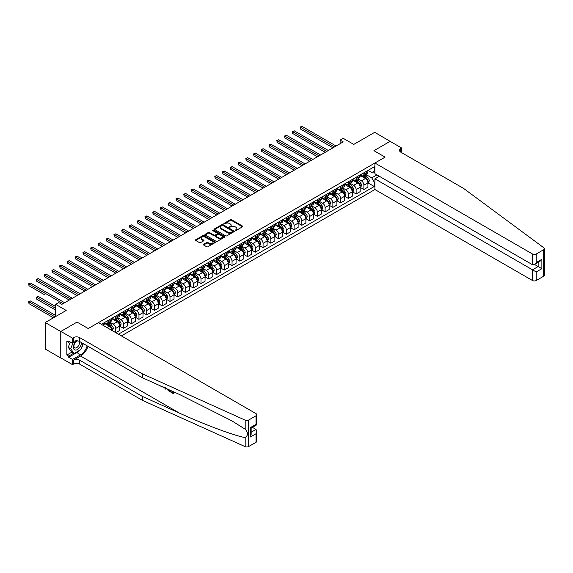<?xml version="1.0" encoding="UTF-8"?>
<svg xmlns="http://www.w3.org/2000/svg" width="573" height="573" viewBox="0 0 573 573"><rect width="100%" height="100%" fill="white"/><g stroke="black" fill="none" stroke-linecap="round" stroke-linejoin="round"><path stroke-width="0.86" d="M235.195 230.518L236.047 230.518L242.515 226.786A0.86 0.494 0 0 0 242.766 226.435A0.86 0.494 0 0 0 242.515 226.084L231.549 219.753A0.86 0.494 0 0 0 230.332 219.753L223.864 223.491L223.864 223.979L225.554 223.499A2.758 1.59 0 0 1 229.451 223.499L230.367 224.022A2.758 1.59 0 0 1 231.17 225.153A2.758 1.59 0 0 1 230.367 226.278L229.529 227.252L231.22 226.765A2.758 1.59 0 0 1 235.116 226.765L236.026 227.295A2.758 1.59 0 0 1 236.835 228.419A2.758 1.59 0 0 1 236.026 229.544L235.195 230.518L235.195 230.031M203.601 244.299A0.86 0.494 0 0 0 203.343 244.65A0.86 0.494 0 0 0 203.601 245L206.674 246.777A0.86 0.494 0 0 0 207.892 246.777L215.076 242.623A0.86 0.494 0 0 0 215.333 242.272A0.86 0.494 0 0 0 215.076 241.921L204.117 235.596A0.86 0.494 0 0 0 202.899 235.596L195.708 239.743A0.86 0.494 0 0 0 195.457 240.094A0.86 0.494 0 0 0 195.708 240.445L199.425 242.587A0.86 0.494 0 0 0 200.643 242.587L203.723 240.818A0.86 0.494 0 0 0 203.974 240.459A0.86 0.494 0 0 0 203.723 240.108L201.875 239.048A2.306 1.332 0 0 1 201.202 238.11A2.306 1.332 0 0 1 202.627 236.878A2.306 1.332 0 0 1 205.134 237.165L212.354 241.333A2.306 1.332 0 0 1 213.027 242.272A2.306 1.332 0 0 1 211.609 243.504A2.306 1.332 0 0 1 209.095 243.217L207.892 242.522A0.86 0.494 0 0 0 206.674 242.522L203.601 244.299L203.601 245L206.674 243.239L206.674 242.522M390.227 141.416L374.721 132.32L353.777 144.41L343.227 138.322L340.126 140.113L343.227 141.903L61.848 304.356L58.74 302.565L55.638 304.356L55.638 316.54M60.759 331.495L60.759 358.003L60.881 331.423L77.047 322.09L60.759 331.495L45.246 322.542L66.189 310.451L55.638 304.356M390.227 141.273L373.94 150.678L385.113 157.131L88.213 328.537L77.047 322.09L88.213 328.537L98.42 322.649L256.024 413.634A2.636 1.518 0 0 1 256.79 414.709A2.636 1.518 0 0 1 256.024 415.783L248.675 420.03L248.675 446.539A2.636 1.518 180 0 1 245.187 446.661L142.476 400.384L79.654 364.113A4.391 2.536 0 0 0 73.451 364.113L72.52 364.65L60.881 357.932M225.612 235.84A0.86 0.494 0 0 0 226.829 235.84L234.02 231.693A0.86 0.494 0 0 0 234.271 231.342A0.86 0.494 0 0 0 234.02 230.983L223.055 224.659A0.86 0.494 0 0 0 221.837 224.659L214.653 228.806A0.86 0.494 0 0 0 214.402 229.157A0.86 0.494 0 0 0 214.653 229.508L225.612 235.84M212.791 230.654L224.537 237.165L217.36 241.305A0.86 0.494 0 0 1 216.143 241.305L205.184 234.98L205.184 234.271A0.86 0.494 0 0 0 204.926 234.629A0.86 0.494 0 0 0 205.184 234.98M205.184 234.271L208.257 232.502A0.86 0.494 0 0 1 209.474 232.502L213.922 235.066A0.86 0.494 0 0 0 215.14 235.066L217.181 233.884A0.86 0.494 0 0 0 217.432 233.533A0.86 0.494 0 0 0 217.181 233.182L212.554 230.511L213.407 230.017L224.552 236.456A0.86 0.494 0 0 1 224.802 236.807A0.86 0.494 0 0 1 224.552 237.158L224.552 236.456M60.759 358.003L45.246 349.05L45.246 322.542M121.383 335.9L374.907 189.527L532.503 280.519L532.503 269.811L538.154 266.545L538.154 262.355M368.016 170.403L371.77 172.566L374.255 171.134L374.255 166.8L101.371 324.347M374.255 171.134L374.907 170.761M374.907 181.791L374.255 182.171L371.77 177.866L365.603 174.307M368.016 182.902L374.255 186.504L374.255 182.171M374.255 186.504L118.432 334.202M340.126 140.113L340.126 143.694M373.073 171.814L374.907 172.874M371.77 177.866L376.919 174.894M111.979 330.471A3.51 2.027 -120 0 0 109.5 326.281L104.222 323.236M115.703 332.619L115.703 328.429A3.51 2.027 -120 0 0 113.218 324.132L109.658 322.076M115.825 332.698L119.736 330.435L119.736 326.101A3.51 2.027 -120 0 0 117.25 321.804L111.979 318.76M119.829 326.195L123.46 328.286L123.46 323.953A3.51 2.027 -120 0 0 120.975 319.655L117.415 317.6M123.46 328.286L127.493 325.958L127.493 321.625A3.51 2.027 -120 0 0 125.007 317.327L119.736 314.283M127.586 321.718L131.217 323.809L131.217 319.476A3.51 2.027 -120 0 0 128.732 315.179L125.172 313.123M131.217 323.809L135.249 321.482L135.249 317.148A3.51 2.027 -120 0 0 132.764 312.851L127.493 309.807M135.343 317.234L138.967 319.333L138.967 315A3.51 2.027 -120 0 0 136.489 310.702L132.922 308.639M138.967 319.333L143.006 317.005L143.006 312.672A3.51 2.027 -120 0 0 140.521 308.374L135.249 305.323M143.1 312.758L146.724 314.856L146.724 310.523A3.51 2.027 -120 0 0 144.246 306.218L140.679 304.163M146.724 314.856L150.756 312.529L150.756 308.195A3.51 2.027 -120 0 0 148.278 303.891L143.006 300.846M150.849 308.281L154.481 310.38L154.481 306.039A3.51 2.027 -120 0 0 152.003 301.742L148.436 299.686M154.481 310.38L158.513 308.052L158.513 303.711A3.51 2.027 -120 0 0 156.035 299.414L150.756 296.37M158.606 303.805L162.238 305.896L162.238 301.563A3.51 2.027 -120 0 0 159.752 297.265L156.193 295.21M162.238 305.896L166.27 303.568L166.27 299.235A3.51 2.027 -120 0 0 163.792 294.937L158.513 291.893M166.363 299.328L169.995 301.419L169.995 297.086A3.51 2.027 -120 0 0 167.509 292.789L163.95 290.733M169.995 301.419L174.027 299.092L174.027 294.758A3.51 2.027 -120 0 0 171.542 290.461L166.27 287.417M174.12 294.851L177.752 296.943L177.752 292.61A3.51 2.027 -120 0 0 175.266 288.312L171.707 286.256M177.752 296.943L181.784 294.615L181.784 290.282A3.51 2.027 -120 0 0 179.299 285.984L174.027 282.94M181.877 290.368L185.509 292.466L185.509 288.133A3.51 2.027 -120 0 0 183.023 283.836L179.464 281.773M185.509 292.466L189.541 290.139L189.541 285.805A3.51 2.027 -120 0 0 187.056 281.508L181.784 278.457M189.634 285.891L193.259 287.99L193.259 283.656A3.51 2.027 -120 0 0 190.78 279.352L187.213 277.296M193.259 287.99L197.291 285.662L197.291 281.329A3.51 2.027 -120 0 0 194.813 277.024L189.541 273.98M197.384 281.415L201.016 283.513L201.016 279.173A3.51 2.027 -120 0 0 198.537 274.875L194.97 272.82M201.016 283.513L205.048 281.185L205.048 276.845A3.51 2.027 -120 0 0 202.57 272.547L197.291 269.503M205.141 276.938L208.773 279.03L208.773 274.696A3.51 2.027 -120 0 0 206.294 270.399L202.727 268.343M208.773 279.03L212.805 276.702L212.805 272.368A3.51 2.027 -120 0 0 210.327 268.071L205.048 265.027M212.898 272.462L216.53 274.553L216.53 270.22A3.51 2.027 -120 0 0 214.044 265.922L210.484 263.867M216.53 274.553L220.562 272.225L220.562 267.892A3.51 2.027 -120 0 0 218.084 263.594L212.805 260.55M220.655 267.978L224.287 270.076L224.287 265.743A3.51 2.027 -120 0 0 221.801 261.446L218.241 259.383M224.287 270.076L228.319 267.749L228.319 263.415A3.51 2.027 -120 0 0 225.834 259.118L220.562 256.067M228.412 263.501L232.044 265.6L232.044 261.267A3.51 2.027 -120 0 0 229.558 256.969L225.998 254.906M232.044 265.6L236.076 263.272L236.076 258.939A3.51 2.027 -120 0 0 233.591 254.634L228.319 251.59M236.169 259.025L239.793 261.123L239.793 256.79A3.51 2.027 -120 0 0 237.315 252.485L233.748 250.43M239.793 261.123L243.833 258.795L243.833 254.455A3.51 2.027 -120 0 0 241.348 250.157L236.076 247.113M243.926 254.548L247.55 256.647L247.55 252.306A3.51 2.027 -120 0 0 245.072 248.009L241.505 245.953M247.55 256.647L251.583 254.312L251.583 249.978A3.51 2.027 -120 0 0 249.105 245.681L243.833 242.637M251.676 250.072L255.307 252.163L255.307 247.83A3.51 2.027 -120 0 0 252.829 243.532L249.262 241.477M255.307 252.163L259.34 249.835L259.34 245.502A3.51 2.027 -120 0 0 256.862 241.204L251.583 238.16M259.433 245.595L263.064 247.686L263.064 243.353A3.51 2.027 -120 0 0 260.586 239.056L257.019 237M263.064 247.686L267.097 245.359L267.097 241.025A3.51 2.027 -120 0 0 264.619 236.728L259.34 233.684M267.19 241.111L270.821 243.21L270.821 238.877A3.51 2.027 -120 0 0 268.336 234.579L264.776 232.516M270.821 243.21L274.854 240.882L274.854 236.549A3.51 2.027 -120 0 0 272.368 232.251L267.097 229.2M274.947 236.635L278.578 238.733L278.578 234.4A3.51 2.027 -120 0 0 276.093 230.095L272.533 228.04M278.578 238.733L282.611 236.405L282.611 232.072A3.51 2.027 -120 0 0 280.125 227.768L274.854 224.723M282.704 232.158L286.335 234.257L286.335 229.916A3.51 2.027 -120 0 0 283.85 225.619L280.29 223.563M286.335 234.257L290.368 231.929L290.368 227.588A3.51 2.027 -120 0 0 287.882 223.291L282.611 220.247M290.461 227.682L294.085 229.773L294.085 225.44A3.51 2.027 -120 0 0 291.607 221.142L288.04 219.087M294.085 229.773L298.125 227.445L298.125 223.112A3.51 2.027 -120 0 0 295.639 218.814L290.368 215.77M298.218 223.205L301.842 225.296L301.842 220.963A3.51 2.027 -120 0 0 299.364 216.666L295.797 214.61M301.842 225.296L305.875 222.969L305.875 218.635A3.51 2.027 -120 0 0 303.396 214.338L298.125 211.294M305.968 218.728L309.599 220.82L309.599 216.487A3.51 2.027 -120 0 0 307.121 212.189L303.554 210.133M309.599 220.82L313.632 218.492L313.632 214.159A3.51 2.027 -120 0 0 311.153 209.861L305.875 206.817M313.725 214.245L317.356 216.343L317.356 212.01A3.51 2.027 -120 0 0 314.871 207.713L311.311 205.65M317.356 216.343L321.389 214.016L321.389 209.682A3.51 2.027 -120 0 0 318.91 205.378L313.632 202.333M321.482 209.768L325.113 211.867L325.113 207.533A3.51 2.027 -120 0 0 322.628 203.229L319.068 201.173M325.113 211.867L329.146 209.539L329.146 205.198A3.51 2.027 -120 0 0 326.66 200.901L321.389 197.857M329.239 205.292L332.87 207.39L332.87 203.05A3.51 2.027 -120 0 0 330.385 198.752L326.825 196.697M332.87 207.39L336.903 205.055L336.903 200.722A3.51 2.027 -120 0 0 334.417 196.424L329.146 193.38M336.996 200.815L340.627 202.906L340.627 198.573A3.51 2.027 -120 0 0 338.142 194.276L334.575 192.22M340.627 202.906L344.66 200.579L344.66 196.245A3.51 2.027 -120 0 0 342.174 191.948L336.903 188.904M344.753 196.338L348.377 198.43L348.377 194.097A3.51 2.027 -120 0 0 345.899 189.799L342.332 187.743M348.377 198.43L352.409 196.102L352.409 191.769A3.51 2.027 -120 0 0 349.931 187.471L344.66 184.427M352.502 191.855L356.134 193.953L356.134 189.62A3.51 2.027 -120 0 0 353.656 185.323L350.089 183.26M356.134 193.953L360.166 191.626L360.166 187.292A3.51 2.027 -120 0 0 357.688 182.995L352.409 179.943M360.259 187.378L363.891 189.477L363.891 185.143A3.51 2.027 -120 0 0 361.413 180.846L357.846 178.783M363.891 189.477L367.923 187.149L367.923 182.816A3.51 2.027 -120 0 0 365.445 178.511L360.166 175.467M360.259 174.88L361.413 175.539A3.51 2.027 -120 0 0 363.167 175.718A3.51 2.027 -120 0 0 363.891 174.106L363.891 172.781M352.502 179.356L353.656 180.015A3.51 2.027 -120 0 0 355.41 180.194A3.51 2.027 -120 0 0 356.134 178.583L356.134 177.258M344.753 183.833L345.899 184.499A3.51 2.027 -120 0 0 347.653 184.671A3.51 2.027 -120 0 0 348.377 183.066L348.377 181.741M336.996 188.309L338.142 188.975A3.51 2.027 -120 0 0 339.896 189.147A3.51 2.027 -120 0 0 340.627 187.543L340.627 186.218M329.239 192.786L330.385 193.452A3.51 2.027 -120 0 0 332.139 193.624A3.51 2.027 -120 0 0 332.87 192.019L332.87 190.694M321.482 197.27L322.628 197.929A3.51 2.027 -120 0 0 324.382 198.1A3.51 2.027 -120 0 0 325.113 196.496L325.113 195.171M313.725 201.746L314.871 202.405A3.51 2.027 -120 0 0 316.625 202.584A3.51 2.027 -120 0 0 317.356 200.973L317.356 199.648M305.968 206.223L307.121 206.889A3.51 2.027 -120 0 0 308.876 207.061A3.51 2.027 -120 0 0 309.599 205.449L309.599 204.124M298.211 210.699L299.364 211.365A3.51 2.027 -120 0 0 301.119 211.537A3.51 2.027 -120 0 0 301.842 209.933L301.842 208.608M290.461 215.176L291.607 215.842A3.51 2.027 -120 0 0 293.362 216.014A3.51 2.027 -120 0 0 294.085 214.409L294.085 213.084M282.704 219.66L283.85 220.319A3.51 2.027 -120 0 0 285.605 220.49A3.51 2.027 -120 0 0 286.335 218.886L286.335 217.561M274.947 224.136L276.093 224.795A3.51 2.027 -120 0 0 277.848 224.974A3.51 2.027 -120 0 0 278.578 223.363L278.578 222.038M267.19 228.613L268.336 229.272A3.51 2.027 -120 0 0 270.091 229.451A3.51 2.027 -120 0 0 270.821 227.839L270.821 226.514M259.433 233.089L260.586 233.755A3.51 2.027 -120 0 0 262.341 233.927A3.51 2.027 -120 0 0 263.064 232.323L263.064 230.991M251.676 237.566L252.829 238.232A3.51 2.027 -120 0 0 254.584 238.404A3.51 2.027 -120 0 0 255.307 236.799L255.307 235.474M243.926 242.042L245.072 242.708A3.51 2.027 -120 0 0 246.827 242.88A3.51 2.027 -120 0 0 247.55 241.276L247.55 239.951M236.169 246.526L237.315 247.185A3.51 2.027 -120 0 0 239.07 247.357A3.51 2.027 -120 0 0 239.793 245.753L239.793 244.427M228.412 251.003L229.558 251.662A3.51 2.027 -120 0 0 231.313 251.841A3.51 2.027 -120 0 0 232.044 250.229L232.044 248.904M220.655 255.479L221.801 256.138A3.51 2.027 -120 0 0 223.556 256.317A3.51 2.027 -120 0 0 224.287 254.706L224.287 253.381M212.898 259.956L214.044 260.622A3.51 2.027 -120 0 0 215.799 260.794A3.51 2.027 -120 0 0 216.53 259.189L216.53 257.864M205.141 264.432L206.294 265.098A3.51 2.027 -120 0 0 208.049 265.27A3.51 2.027 -120 0 0 208.773 263.666L208.773 262.341M197.384 268.909L198.537 269.575A3.51 2.027 -120 0 0 200.292 269.747A3.51 2.027 -120 0 0 201.016 268.143L201.016 266.817M189.634 273.393L190.78 274.052A3.51 2.027 -120 0 0 192.535 274.223A3.51 2.027 -120 0 0 193.259 272.619L193.259 271.294M181.877 277.869L183.023 278.528A3.51 2.027 -120 0 0 184.778 278.707A3.51 2.027 -120 0 0 185.509 277.096L185.509 275.771M174.12 282.346L175.266 283.012A3.51 2.027 -120 0 0 177.021 283.184A3.51 2.027 -120 0 0 177.752 281.572L177.752 280.247M166.363 286.822L167.509 287.488A3.51 2.027 -120 0 0 169.264 287.66A3.51 2.027 -120 0 0 169.995 286.056L169.995 284.731M158.606 291.299L159.752 291.965A3.51 2.027 -120 0 0 161.514 292.137A3.51 2.027 -120 0 0 162.238 290.532L162.238 289.207M150.849 295.783L152.003 296.442A3.51 2.027 -120 0 0 153.757 296.613A3.51 2.027 -120 0 0 154.481 295.009L154.481 293.684M143.1 300.259L144.246 300.918A3.51 2.027 -120 0 0 146 301.097A3.51 2.027 -120 0 0 146.724 299.486L146.724 298.161M135.343 304.736L136.489 305.395A3.51 2.027 -120 0 0 138.243 305.574A3.51 2.027 -120 0 0 138.967 303.962L138.967 302.637M127.586 309.212L128.732 309.878A3.51 2.027 -120 0 0 130.486 310.05A3.51 2.027 -120 0 0 131.217 308.446L131.217 307.114M119.829 313.689L120.975 314.355A3.51 2.027 -120 0 0 122.729 314.527A3.51 2.027 -120 0 0 123.46 312.922L123.46 311.597M112.072 318.165L113.218 318.832A3.51 2.027 -120 0 0 114.972 319.003A3.51 2.027 -120 0 0 115.703 317.399L115.703 316.074M104.315 322.649L105.468 323.308A3.51 2.027 -120 0 0 107.223 323.48A3.51 2.027 -120 0 0 107.946 321.876L107.946 320.551M363.167 175.718L367.2 173.383A3.51 2.027 -120 0 0 367.923 171.778L367.923 170.453M355.41 180.194L359.443 177.866A3.51 2.027 -120 0 0 360.166 176.255L360.166 174.93M347.653 184.671L351.686 182.343A3.51 2.027 -120 0 0 352.409 180.739L352.409 179.406M339.896 189.147L343.929 186.819A3.51 2.027 -120 0 0 344.66 185.215L344.66 183.89M332.139 193.624L336.172 191.296A3.51 2.027 -120 0 0 336.903 189.692L336.903 188.367M324.382 198.1L328.415 195.773A3.51 2.027 -120 0 0 329.146 194.168L329.146 192.843M316.625 202.584L320.665 200.256A3.51 2.027 -120 0 0 321.389 198.645L321.389 197.32M308.876 207.061L312.908 204.733A3.51 2.027 -120 0 0 313.632 203.121L313.632 201.796M301.119 211.537L305.151 209.209A3.51 2.027 -120 0 0 305.875 207.605L305.875 206.28M293.362 216.014L297.394 213.686A3.51 2.027 -120 0 0 298.125 212.082L298.125 210.757M285.605 220.49L289.637 218.163A3.51 2.027 -120 0 0 290.368 216.558L290.368 215.233M277.848 224.974L281.88 222.639A3.51 2.027 -120 0 0 282.611 221.035L282.611 219.71M270.091 229.451L274.123 227.123A3.51 2.027 -120 0 0 274.854 225.511L274.854 224.186M262.341 233.927L266.373 231.599A3.51 2.027 -120 0 0 267.097 229.988L267.097 228.663M254.584 238.404L258.616 236.076A3.51 2.027 -120 0 0 259.34 234.472L259.34 233.147M246.827 242.88L250.859 240.553A3.51 2.027 -120 0 0 251.583 238.948L251.583 237.623M239.07 247.357L243.102 245.029A3.51 2.027 -120 0 0 243.833 243.425L243.833 242.1M231.313 251.841L235.345 249.506A3.51 2.027 -120 0 0 236.076 247.901L236.076 246.576M223.556 256.317L227.588 253.989A3.51 2.027 -120 0 0 228.319 252.378L228.319 251.053M215.799 260.794L219.839 258.466A3.51 2.027 -120 0 0 220.562 256.862L220.562 255.529M208.049 265.27L212.082 262.943A3.51 2.027 -120 0 0 212.805 261.338L212.805 260.013M200.292 269.747L204.325 267.419A3.51 2.027 -120 0 0 205.048 265.815L205.048 264.49M192.535 274.223L196.568 271.896A3.51 2.027 -120 0 0 197.291 270.291L197.291 268.966M184.778 278.707L188.811 276.379A3.51 2.027 -120 0 0 189.541 274.768L189.541 273.443M177.021 283.184L181.054 280.856A3.51 2.027 -120 0 0 181.784 279.244L181.784 277.919M169.264 287.66L173.297 285.333A3.51 2.027 -120 0 0 174.027 283.728L174.027 282.403M161.514 292.137L165.547 289.809A3.51 2.027 -120 0 0 166.27 288.205L166.27 286.88M153.757 296.613L157.79 294.286A3.51 2.027 -120 0 0 158.513 292.681L158.513 291.356M146 301.097L150.033 298.762A3.51 2.027 -120 0 0 150.756 297.158L150.756 295.833M138.243 305.574L142.276 303.246A3.51 2.027 -120 0 0 143.006 301.634L143.006 300.309M130.486 310.05L134.519 307.722A3.51 2.027 -120 0 0 135.249 306.111L135.249 304.786M122.729 314.527L126.762 312.199A3.51 2.027 -120 0 0 127.493 310.595L127.493 309.27M114.972 319.003L119.005 316.676A3.51 2.027 -120 0 0 119.736 315.071L119.736 313.746M107.223 323.48L111.255 321.152A3.51 2.027 -120 0 0 111.979 319.548L111.979 318.223M103.541 325.6A3.51 2.027 -120 0 0 104.222 324.024L104.222 322.699M235.431 230.604L236.026 230.26A2.758 1.59 0 0 0 236.835 229.136L236.835 228.419M231.17 225.153L231.17 225.869A2.758 1.59 0 0 1 230.367 226.994L229.766 227.338M242.501 226.793L231.549 220.469A0.86 0.494 0 0 0 230.332 220.469L224.107 224.064M234.006 231.7L223.055 225.375A0.86 0.494 0 0 0 221.837 225.375L214.66 229.515L214.653 228.806M232.495 231.585L232.495 231.091L222.876 225.54L221.135 226.049A2.758 1.59 0 0 0 220.333 227.173A2.758 1.59 0 0 0 221.135 228.298L227.717 232.094A2.758 1.59 0 0 0 231.614 232.094L232.495 231.585L232.495 232.301L232.674 231.342M220.333 227.173L220.333 227.889A2.758 1.59 0 0 0 221.135 229.014L221.135 228.298M232.495 232.301L231.614 232.81A2.758 1.59 0 0 1 227.717 232.81L221.135 229.014M205.191 234.987L208.257 233.218L208.257 232.502M217.432 233.533L217.432 234.25A0.86 0.494 0 0 1 217.181 234.601L215.14 235.782A0.86 0.494 0 0 1 213.922 235.782L209.474 233.218A0.86 0.494 0 0 0 208.257 233.218M218.535 237.731A2.306 1.332 0 0 0 221.042 238.017A2.306 1.332 0 0 0 222.467 236.785A2.306 1.332 0 0 0 221.794 235.847L219.251 234.378A0.86 0.494 0 0 0 218.034 234.378L215.992 235.56A0.86 0.494 0 0 0 215.742 235.911A0.86 0.494 0 0 0 215.992 236.262L218.535 237.731L218.535 238.447A2.306 1.332 0 0 0 221.042 238.733A2.306 1.332 0 0 0 222.467 237.509L222.467 236.785M215.742 235.911L215.742 236.628A0.86 0.494 0 0 0 215.992 236.978L215.992 236.262M218.535 238.447L215.992 236.978M213.027 242.272L213.027 242.988A2.306 1.332 0 0 1 211.609 244.22A2.306 1.332 0 0 1 209.095 243.933L207.892 243.239A0.86 0.494 0 0 0 206.674 243.239M201.202 238.11L201.202 238.826A2.306 1.332 0 0 0 201.875 239.765L201.875 239.048M203.709 240.825L201.875 239.765M215.068 242.63L204.117 236.312A0.86 0.494 0 0 0 202.899 236.312L195.722 240.452L195.708 239.743M367.923 182.959L368.668 182.529L369.291 180.739A2.328 1.339 -120 0 0 368.546 178.755L366.011 175.374A6.711 3.875 -120 0 0 365.28 174.493M362.759 176.964A6.711 3.875 -120 0 0 361.384 175.524M367.286 181.261L368.031 180.832A2.328 1.339 -120 0 0 367.372 179.435L364.836 176.054A6.711 3.875 -120 0 0 364.099 175.173M363.475 175.531A5.572 3.216 60 0 1 364.392 176.577L366.534 179.435M300.445 146.939L317.478 156.773L284.939 137.978L284.939 136.188L286.486 135.292L320.579 154.975M363.354 175.603A6.711 3.875 60 0 1 364.091 176.484L365.775 178.733M334.546 146.917L300.445 127.235L302 126.339L336.093 146.022M332.992 147.813L300.445 129.025L300.109 127.034L302 126.339M300.445 129.025L300.109 127.034M544.35 248.689L544.35 275.198A2.636 1.518 180 0 1 543.576 276.272L543.576 249.764A2.636 1.518 0 0 0 544.35 248.689A2.636 1.518 0 0 0 543.791 247.758L463.636 188.453L400.806 152.182A4.391 2.536 180 0 1 399.524 150.391A4.391 2.536 180 0 1 400.806 148.6L401.737 148.063L390.106 141.345L373.94 150.678L385.113 157.131L374.907 163.019L374.907 173.734L532.503 264.719L532.503 254.011A2.636 1.518 0 0 0 536.228 254.011L543.576 249.764M379.312 176.276L374.907 178.819L536.228 271.96L536.228 280.519L543.576 276.272M374.907 178.819L374.907 189.527M401.737 148.063L401.737 152.719M374.907 163.019L532.503 254.011M536.228 280.519A2.636 1.518 180 0 1 532.503 280.519M534.516 264.447L541.872 268.701L536.228 271.96M536.228 254.011L536.228 262.57L534.365 264.54L532.503 264.719M536.228 262.57L541.872 259.311L540.01 261.274L534.365 264.54M173.089 392.577L170.983 391.789L173.089 393.006L173.089 391.681L172.344 391.252M173.612 391.825L173.891 393.644A11.431 6.597 120 0 0 174.085 392.039M170.174 390.277L170.453 391.66A11.431 6.597 120 0 0 170.618 390.478M142.476 400.384L142.476 396.459L79.654 360.188A4.391 2.536 0 0 0 73.451 360.188L80.614 356.048A11.431 6.597 120 0 0 87.97 346.328M142.476 396.459L179.492 413.14C205.514 424.973 234.242 435.681 245.187 437.614C248.231 435.301 248.231 432.493 245.187 429.198L231.542 420.661L179.492 394.475L142.476 377.793L79.654 341.522A4.391 2.536 0 0 0 73.451 341.522L73.451 337.604L72.52 338.142L60.881 331.423M165.826 388.315L165.482 389.11L166.063 388.422M142.476 377.793L142.476 373.875L79.654 337.604A4.391 2.536 0 0 0 73.451 337.604M256.024 442.292L256.024 433.732L256.79 431.14L256.79 441.217A2.636 1.518 180 0 1 256.024 442.292L248.675 446.539M245.187 429.198L245.187 420.152L142.476 373.875M79.532 350.354A9.87 5.701 -60 0 1 76.796 352.574L68.703 357.251L68.703 356.105L73.638 353.255M69.691 341.701L68.703 342.274L66.84 341.2L66.84 355.031L68.703 356.105M68.703 342.274L68.703 341.128L72.52 343.334L72.52 338.142M72.52 364.65L72.52 359.457L80.614 354.78A9.87 5.701 120 0 0 87.132 345.841M68.703 357.251L72.52 359.457M252.385 427.336L256.024 429.435L256.79 431.14M76.918 340.792L72.52 343.334M245.187 420.152A2.636 1.518 0 0 0 248.675 420.03M83.314 343.642A9.87 5.701 -60 0 1 81.495 347.768M66.84 355.031L71.775 352.18M256.024 433.732L250.372 436.991L251.146 434.398L251.146 428.052L256.79 424.794L256.79 414.709M250.372 436.991L250.372 427.608C251.382 428.189 251.382 428.189 250.372 427.608L256.024 424.349C257.026 424.93 257.026 424.93 256.024 424.349L256.024 415.783M161.479 386.36L161.858 386.531M162.796 386.947L161.493 386.861L160.519 385.93M165.482 389.11L164.601 387.763M164.909 387.434L165.189 388.444L165.439 387.799M170.174 391.817L168.24 390.643L167.244 388.952M167.76 389.189L169.651 391.022L169.651 390.041M168.276 390.141L168.663 389.919L169.264 390.371L168.892 390.585M169.651 390.593L169.264 390.371M173.612 393.801L170.983 392.29L170.983 391.789M360.166 187.435L360.911 187.006L361.534 185.215A2.328 1.339 -120 0 0 360.789 183.231L358.254 179.85A6.711 3.875 -120 0 0 357.523 178.969M355.002 181.44A6.711 3.875 -120 0 0 353.627 180.001M359.536 185.745L360.281 185.315A2.328 1.339 -120 0 0 359.615 183.912L357.079 180.531A6.711 3.875 -120 0 0 356.342 179.65M355.718 180.015A5.572 3.216 60 0 1 356.635 181.054L358.777 183.919M292.696 151.415L309.721 161.249L277.182 142.455L277.182 140.664L278.729 139.769L312.829 159.459M355.597 180.08A6.711 3.875 60 0 1 356.334 180.961L358.018 183.21M352.409 191.912L353.154 191.482L353.777 189.692A2.328 1.339 -120 0 0 353.032 187.708L350.497 184.327A6.711 3.875 -120 0 0 349.766 183.446M347.245 185.917A6.711 3.875 -120 0 0 345.87 184.485M351.779 190.222L352.524 189.792A2.328 1.339 -120 0 0 351.858 188.388L349.322 185.007A6.711 3.875 -120 0 0 348.592 184.126M347.961 184.492A5.572 3.216 60 0 1 348.878 185.53L351.027 188.395M284.939 155.892L301.971 165.726L269.425 146.939L269.425 145.148L270.979 144.253L305.072 163.935M347.847 184.556A6.711 3.875 60 0 1 348.577 185.437L350.261 187.686M344.66 196.389L345.404 195.959L346.02 194.168A2.328 1.339 -120 0 0 345.283 192.191L342.747 188.804A6.711 3.875 -120 0 0 342.009 187.93M339.488 190.401A6.711 3.875 -120 0 0 338.113 188.961M344.022 194.698L344.767 194.268A2.328 1.339 -120 0 0 344.101 192.872L341.565 189.484A6.711 3.875 -120 0 0 340.835 188.61M340.212 188.968A5.572 3.216 60 0 1 341.121 190.007L343.27 192.872M277.182 160.368L294.214 170.202L261.668 151.415L261.668 149.625L263.222 148.729L297.315 168.412M340.09 189.04A6.711 3.875 60 0 1 340.82 189.914L342.504 192.163M326.789 151.394L292.696 131.711L294.243 130.816L328.336 150.498M325.235 152.289L292.696 133.502L292.352 131.518L294.243 130.816M292.696 133.502L292.352 131.518M319.032 155.877L284.595 135.994L286.486 135.292M284.939 137.978L284.595 135.994M311.275 160.354L276.838 140.471L278.729 139.769M277.182 142.455L276.838 140.471M336.903 200.865L337.647 200.435L338.263 198.645A2.328 1.339 -120 0 0 337.526 196.668L334.99 193.28A6.711 3.875 -120 0 0 334.252 192.406M331.731 194.877A6.711 3.875 -120 0 0 330.363 193.438M336.265 199.175L337.01 198.745A2.328 1.339 -120 0 0 336.344 197.348L333.808 193.961A6.711 3.875 -120 0 0 333.078 193.087M332.455 193.445A5.572 3.216 60 0 1 333.364 194.483L335.513 197.348M269.425 164.845L286.457 174.679L253.911 155.892L253.911 154.101L255.465 153.206L289.558 172.888M332.333 193.516A6.711 3.875 60 0 1 333.063 194.39L334.754 196.639M303.518 164.831L269.081 144.948L270.979 144.253M269.425 146.939L269.081 144.948M76.023 341.307A5.701 3.295 120 0 0 73.401 346.794A5.701 3.295 120 0 0 75.4 350.074A5.701 3.295 120 0 0 81.452 342.561M77.806 340.892A3.904 2.256 120 0 0 74.411 343.958A3.904 2.256 120 0 0 74.734 347.832A3.904 2.256 120 0 0 75.307 348.012A3.904 2.256 120 0 0 78.845 345.182A3.904 2.256 120 0 0 78.702 341.107M83.135 343.535L80.772 349.637L74.067 353.505L71.589 352.073L68.237 347.31L70.278 342.045M74.067 353.505L70.723 348.742L72.907 343.112M68.237 347.31L70.723 348.742M329.146 205.349L329.89 204.912L330.506 203.121A2.328 1.339 -120 0 0 329.769 201.144L327.233 197.757A6.711 3.875 -120 0 0 326.503 196.883M323.981 199.354A6.711 3.875 -120 0 0 322.606 197.914M328.508 203.651L329.253 203.222A2.328 1.339 -120 0 0 328.587 201.825L326.051 198.437A6.711 3.875 -120 0 0 325.321 197.563M324.698 197.921A5.572 3.216 60 0 1 325.614 198.967L327.756 201.825M261.668 169.329L278.7 179.156L246.154 160.368L246.154 158.578L247.708 157.682L281.801 177.365M324.576 197.993A6.711 3.875 60 0 1 325.306 198.867L326.997 201.123M321.389 209.825L322.133 209.396L322.757 207.605A2.328 1.339 -120 0 0 322.012 205.621L319.476 202.24A6.711 3.875 -120 0 0 318.746 201.359M316.224 203.83A6.711 3.875 -120 0 0 314.849 202.391M320.751 208.128L321.496 207.698A2.328 1.339 -120 0 0 320.83 206.301L318.294 202.921A6.711 3.875 -120 0 0 317.564 202.04M316.941 202.405A5.572 3.216 60 0 1 317.857 203.444L319.999 206.309M253.911 173.805L270.943 183.639L238.404 164.845L238.404 163.054L239.951 162.159L274.044 181.849M316.819 202.47A6.711 3.875 60 0 1 317.549 203.351L319.24 205.6M313.632 214.302L314.376 213.872L315 212.082A2.328 1.339 -120 0 0 314.255 210.098L311.719 206.717A6.711 3.875 -120 0 0 310.989 205.836M308.467 208.307A6.711 3.875 -120 0 0 307.092 206.867M313.001 212.612L313.739 212.182A2.328 1.339 -120 0 0 313.08 210.778L310.545 207.397A6.711 3.875 -120 0 0 309.807 206.516M309.184 206.882A5.572 3.216 60 0 1 310.1 207.92L312.242 210.785M246.154 178.282L263.186 188.116L230.647 169.329L230.647 167.531L232.194 166.636L266.287 186.325M309.062 206.946A6.711 3.875 60 0 1 309.8 207.827L311.483 210.076M305.875 218.779L306.619 218.349L307.243 216.558A2.328 1.339 -120 0 0 306.498 214.574L303.962 211.193A6.711 3.875 -120 0 0 303.232 210.32M300.71 212.784A6.711 3.875 -120 0 0 299.335 211.351M305.244 217.088L305.989 216.658A2.328 1.339 -120 0 0 305.323 215.255L302.788 211.874A6.711 3.875 -120 0 0 302.05 211M301.427 211.358A5.572 3.216 60 0 1 302.343 212.397L304.492 215.262M238.404 182.758L255.429 192.592M301.312 211.43A6.711 3.875 60 0 1 302.043 212.304L303.726 214.553M298.125 223.255L298.862 222.825L299.486 221.035A2.328 1.339 -120 0 0 298.741 219.058L296.205 215.67A6.711 3.875 -120 0 0 295.475 214.796M292.953 217.267A6.711 3.875 -120 0 0 291.578 215.828M297.487 221.565L298.232 221.135A2.328 1.339 -120 0 0 297.566 219.738L295.031 216.35A6.711 3.875 -120 0 0 294.3 215.477M293.67 215.835A5.572 3.216 60 0 1 294.586 216.873L296.735 219.738M230.647 187.235L247.679 197.069L215.133 178.282L215.133 176.491L216.687 175.596L250.781 195.278M293.555 215.906A6.711 3.875 60 0 1 294.286 216.78L295.969 219.029M295.761 169.307L261.324 149.424L263.222 148.729M261.668 151.415L261.324 149.424M288.004 173.784L253.574 153.901L255.465 153.206M253.911 155.892L253.574 153.901M280.254 178.26L245.817 158.384L247.708 157.682M246.154 160.368L245.817 158.384M272.497 182.744L238.06 162.861L239.951 162.159M238.404 164.845L238.06 162.861M264.74 187.221L230.303 167.337L232.194 166.636M230.647 169.329L230.303 167.337M290.368 227.732L291.113 227.302L291.729 225.511A2.328 1.339 -120 0 0 290.991 223.534L288.455 220.147A6.711 3.875 -120 0 0 287.718 219.273M285.196 221.744A6.711 3.875 -120 0 0 283.821 220.304M289.73 226.041L290.475 225.612A2.328 1.339 -120 0 0 289.809 224.215L287.274 220.827A6.711 3.875 -120 0 0 286.543 219.953M285.92 220.311A5.572 3.216 60 0 1 286.829 221.35L288.978 224.215M222.89 191.711L239.922 201.546L207.376 182.758L207.376 180.968L208.93 180.072L243.024 199.755M285.798 220.383A6.711 3.875 60 0 1 286.529 221.257L288.212 223.506M256.983 191.697L222.89 172.015L224.437 171.119L258.538 190.802M255.436 192.592L222.89 173.805L222.546 171.814L224.437 171.119M222.89 173.805L222.546 171.814M282.611 232.215L283.356 231.786L283.972 229.988A2.328 1.339 -120 0 0 283.234 228.011L280.698 224.63A6.711 3.875 -120 0 0 279.968 223.749M277.447 226.22A6.711 3.875 -120 0 0 276.071 224.781M281.973 230.518L282.718 230.088A2.328 1.339 -120 0 0 282.052 228.691L279.517 225.311A6.711 3.875 -120 0 0 278.786 224.43M278.163 224.788A5.572 3.216 60 0 1 279.072 225.834L281.221 228.691M215.133 196.195L232.165 206.029L199.619 187.235L199.619 185.444L201.173 184.549L235.267 204.232M278.041 224.86A6.711 3.875 60 0 1 278.772 225.741L280.462 227.99M249.226 196.174L214.789 176.291L216.687 175.596M215.133 178.282L214.789 176.291M274.854 236.692L275.599 236.262L276.222 234.472A2.328 1.339 -120 0 0 275.477 232.488L272.941 229.107A6.711 3.875 -120 0 0 272.211 228.226M269.69 230.697A6.711 3.875 -120 0 0 268.314 229.257M274.216 234.994L274.961 234.565A2.328 1.339 -120 0 0 274.295 233.168L271.76 229.787A6.711 3.875 -120 0 0 271.029 228.906M270.406 229.272A5.572 3.216 60 0 1 271.323 230.31L273.464 233.175M207.376 200.672L224.408 210.506L191.862 191.711L191.862 189.921L193.416 189.026L227.51 208.715M270.284 229.336A6.711 3.875 60 0 1 271.015 230.217L272.705 232.466M241.469 200.65L207.039 180.767L208.93 180.072M207.376 182.758L207.039 180.767M267.097 241.169L267.842 240.739L268.465 238.948A2.328 1.339 -120 0 0 267.72 236.964L265.184 233.583A6.711 3.875 -120 0 0 264.454 232.702M261.933 235.174A6.711 3.875 -120 0 0 260.557 233.741M266.459 239.478L267.204 239.048A2.328 1.339 -120 0 0 266.538 237.645L264.01 234.264A6.711 3.875 -120 0 0 263.272 233.383M262.649 233.748A5.572 3.216 60 0 1 263.566 234.787L265.707 237.652M199.619 205.148L216.651 214.982L184.112 196.195L184.112 194.405L185.659 193.502L219.753 213.192M262.527 233.813A6.711 3.875 60 0 1 263.265 234.694L264.948 236.943M233.72 205.127L199.282 185.251L201.173 184.549M199.619 187.235L199.282 185.251M259.34 245.645L260.085 245.215L260.708 243.425A2.328 1.339 -120 0 0 259.963 241.448L257.427 238.06A6.711 3.875 -120 0 0 256.697 237.186M254.176 239.657A6.711 3.875 -120 0 0 252.8 238.218M258.709 243.955L259.454 243.525A2.328 1.339 -120 0 0 258.788 242.128L256.253 238.74A6.711 3.875 -120 0 0 255.515 237.867M254.892 238.225A5.572 3.216 60 0 1 255.809 239.263L257.95 242.128M191.862 209.625L208.894 219.459L176.355 200.672L176.355 198.881L177.902 197.986L212.003 217.668M254.77 238.296A6.711 3.875 60 0 1 255.508 239.17L257.191 241.419M225.963 209.611L191.525 189.727L193.416 189.026M191.862 191.711L191.525 189.727M251.583 250.122L252.328 249.692L252.951 247.901A2.328 1.339 -120 0 0 252.206 245.924L249.67 242.537A6.711 3.875 -120 0 0 248.94 241.663M246.419 244.134A6.711 3.875 -120 0 0 245.043 242.694M250.953 248.431L251.697 248.002A2.328 1.339 -120 0 0 251.031 246.605L248.496 243.217A6.711 3.875 -120 0 0 247.765 242.343M247.135 242.701A5.572 3.216 60 0 1 248.052 243.74L250.2 246.605M184.112 214.101L201.144 223.936L168.598 205.148L168.598 203.358L170.152 202.462L204.246 222.145M247.02 242.773A6.711 3.875 60 0 1 247.751 243.647L249.434 245.896M218.206 214.087L183.768 194.204L185.659 193.502M184.112 196.195L183.768 194.204M243.833 254.598L244.578 254.168L245.194 252.378A2.328 1.339 -120 0 0 244.456 250.401L241.921 247.013A6.711 3.875 -120 0 0 241.183 246.139M238.662 248.61A6.711 3.875 -120 0 0 237.286 247.171M243.196 252.908L243.94 252.478A2.328 1.339 -120 0 0 243.274 251.081L240.739 247.694A6.711 3.875 -120 0 0 240.008 246.82M239.378 247.178A5.572 3.216 60 0 1 240.295 248.216L242.443 251.081M176.355 218.585L193.388 228.412L160.841 209.625L160.841 207.834L162.395 206.939L196.489 226.621M239.263 247.25A6.711 3.875 60 0 1 239.994 248.123L241.677 250.38M236.076 259.082L236.821 258.652L237.437 256.862A2.328 1.339 -120 0 0 236.699 254.878L234.164 251.497A6.711 3.875 -120 0 0 233.426 250.616M230.905 253.087A6.711 3.875 -120 0 0 229.537 251.647M235.439 257.384L236.183 256.955A2.328 1.339 -120 0 0 235.517 255.558L232.982 252.177A6.711 3.875 -120 0 0 232.251 251.296M231.628 251.654A5.572 3.216 60 0 1 232.538 252.7L234.686 255.565M168.598 223.062L185.631 232.896L153.084 214.101L153.084 212.311L154.638 211.416L188.732 231.098M231.506 251.726A6.711 3.875 60 0 1 232.237 252.607L233.92 254.856M228.319 263.559L229.064 263.129L229.68 261.338A2.328 1.339 -120 0 0 228.942 259.354L226.407 255.973A6.711 3.875 -120 0 0 225.676 255.092M223.155 257.564A6.711 3.875 -120 0 0 221.78 256.124M227.682 261.868L228.426 261.438A2.328 1.339 -120 0 0 227.76 260.035L225.225 256.654A6.711 3.875 -120 0 0 224.494 255.773M223.871 256.138A5.572 3.216 60 0 1 224.781 257.177L226.929 260.042M160.841 227.538L177.874 237.372L145.327 218.578L145.327 216.787L146.881 215.892L180.975 235.582M223.749 256.203A6.711 3.875 60 0 1 224.48 257.084L226.17 259.333M220.562 268.035L221.307 267.605L221.93 265.815A2.328 1.339 -120 0 0 221.185 263.831L218.65 260.45A6.711 3.875 -120 0 0 217.919 259.569M215.398 262.04A6.711 3.875 -120 0 0 214.023 260.608M219.925 266.345L220.669 265.915A2.328 1.339 -120 0 0 220.003 264.511L217.468 261.13A6.711 3.875 -120 0 0 216.737 260.249M216.114 260.615A5.572 3.216 60 0 1 217.031 261.653L219.173 264.518M153.084 232.015L170.117 241.849L137.577 223.062L137.577 221.271L139.124 220.376L173.218 240.058M215.992 260.679A6.711 3.875 60 0 1 216.723 261.56L218.413 263.809M212.805 272.512L213.55 272.082L214.173 270.291A2.328 1.339 -120 0 0 213.428 268.314L210.893 264.927A6.711 3.875 -120 0 0 210.162 264.053M207.641 266.524A6.711 3.875 -120 0 0 206.266 265.084M212.168 270.821L212.912 270.392A2.328 1.339 -120 0 0 212.254 268.995L209.718 265.607A6.711 3.875 -120 0 0 208.98 264.733M208.357 265.091A5.572 3.216 60 0 1 209.274 266.13L211.416 268.995M145.327 236.491L162.36 246.326L129.82 227.538L129.82 225.748L131.367 224.852L165.461 244.535M208.235 265.163A6.711 3.875 60 0 1 208.973 266.037L210.656 268.286M205.048 276.988L205.793 276.558L206.416 274.768A2.328 1.339 -120 0 0 205.671 272.791L203.136 269.403A6.711 3.875 -120 0 0 202.405 268.529M199.884 271A6.711 3.875 -120 0 0 198.509 269.561M204.418 275.298L205.163 274.868A2.328 1.339 -120 0 0 204.497 273.471L201.961 270.084A6.711 3.875 -120 0 0 201.223 269.21M200.6 269.568A5.572 3.216 60 0 1 201.517 270.606L203.659 273.471M137.577 240.968L154.603 250.802L122.063 232.015L122.063 230.224L123.61 229.329L157.711 249.011M200.478 269.639A6.711 3.875 60 0 1 201.216 270.513L202.899 272.762M197.291 281.472L198.036 281.035L198.659 279.244A2.328 1.339 -120 0 0 197.914 277.268L195.379 273.88A6.711 3.875 -120 0 0 194.648 273.006M192.127 275.477A6.711 3.875 -120 0 0 190.752 274.037M196.661 279.774L197.406 279.345A2.328 1.339 -120 0 0 196.74 277.948L194.204 274.56A6.711 3.875 -120 0 0 193.473 273.686M192.843 274.044A5.572 3.216 60 0 1 193.76 275.09L195.909 277.948M129.82 245.452L146.853 255.279L114.306 236.491L114.306 234.701L115.861 233.805L149.954 253.488M192.729 274.116A6.711 3.875 60 0 1 193.459 274.99L195.142 277.246M189.541 285.948L190.286 285.519L190.902 283.728A2.328 1.339 -120 0 0 190.164 281.744L187.629 278.363A6.711 3.875 -120 0 0 186.891 277.482M184.37 279.953A6.711 3.875 -120 0 0 182.995 278.514M188.904 284.251L189.649 283.821A2.328 1.339 -120 0 0 188.983 282.425L186.447 279.044A6.711 3.875 -120 0 0 185.716 278.163M185.093 278.528A5.572 3.216 60 0 1 186.003 279.567L188.152 282.432M122.063 249.928L139.096 259.762L106.549 240.968L106.549 239.177L108.104 238.282L142.197 257.972M184.972 278.593A6.711 3.875 60 0 1 185.702 279.474L187.385 281.723M181.784 290.425L182.529 289.995L183.145 288.205A2.328 1.339 -120 0 0 182.407 286.221L179.872 282.84A6.711 3.875 -120 0 0 179.134 281.959M176.613 284.43A6.711 3.875 -120 0 0 175.245 282.99M181.147 288.735L181.892 288.305A2.328 1.339 -120 0 0 181.226 286.901L178.69 283.52A6.711 3.875 -120 0 0 177.959 282.639M177.336 283.005A5.572 3.216 60 0 1 178.246 284.043L180.395 286.908M114.306 254.405L131.339 264.239L98.792 245.452L98.792 243.654L100.347 242.759L134.44 262.448M177.215 283.069A6.711 3.875 60 0 1 177.945 283.95L179.636 286.199M174.027 294.902L174.772 294.472L175.388 292.681A2.328 1.339 -120 0 0 174.65 290.697L172.115 287.317A6.711 3.875 -120 0 0 171.384 286.443M168.863 288.907A6.711 3.875 -120 0 0 167.488 287.474M173.39 293.211L174.135 292.782A2.328 1.339 -120 0 0 173.469 291.385L170.933 287.997A6.711 3.875 -120 0 0 170.202 287.123M169.579 287.481A5.572 3.216 60 0 1 170.496 288.52L172.638 291.385M106.549 258.881L123.582 268.716L91.035 249.928L91.035 248.138L92.59 247.242L126.683 266.925M169.458 287.553A6.711 3.875 60 0 1 170.188 288.427L171.879 290.676M166.27 299.378L167.015 298.948L167.638 297.158A2.328 1.339 -120 0 0 166.893 295.181L164.358 291.793A6.711 3.875 -120 0 0 163.627 290.919M161.106 293.39A6.711 3.875 -120 0 0 159.731 291.951M165.633 297.688L166.378 297.258A2.328 1.339 -120 0 0 165.712 295.861L163.176 292.474A6.711 3.875 -120 0 0 162.446 291.6M161.822 291.958A5.572 3.216 60 0 1 162.739 292.996L164.881 295.861M98.792 263.358L115.825 273.192L83.286 254.405L83.286 252.614L84.833 251.719L118.926 271.401M161.701 292.029A6.711 3.875 60 0 1 162.438 292.903L164.122 295.152M158.513 303.855L159.258 303.425L159.881 301.634A2.328 1.339 -120 0 0 159.136 299.658L156.601 296.27A6.711 3.875 -120 0 0 155.87 295.396M153.349 297.867A6.711 3.875 -120 0 0 151.974 296.427M157.883 302.164L158.628 301.735A2.328 1.339 -120 0 0 157.962 300.338L155.426 296.95A6.711 3.875 -120 0 0 154.689 296.076M154.065 296.434A5.572 3.216 60 0 1 154.982 297.473L157.124 300.338M91.035 267.835L108.068 277.669L75.529 258.881L75.529 257.091L77.076 256.195L111.176 275.878M153.944 296.506A6.711 3.875 60 0 1 154.681 297.38L156.365 299.636M150.756 308.338L151.501 307.909L152.124 306.111A2.328 1.339 -120 0 0 151.379 304.134L148.844 300.753A6.711 3.875 -120 0 0 148.113 299.872M145.592 302.343A6.711 3.875 -120 0 0 144.217 300.904M150.126 306.641L150.871 306.211A2.328 1.339 -120 0 0 150.205 304.815L147.669 301.434A6.711 3.875 -120 0 0 146.939 300.553M146.308 300.911A5.572 3.216 60 0 1 147.225 301.957L149.374 304.815M83.286 272.318L100.311 282.152L67.772 263.358L67.772 261.567L69.319 260.672L103.419 280.355M146.194 300.983A6.711 3.875 60 0 1 146.924 301.864L148.608 304.113M143.006 312.815L143.744 312.385L144.367 310.595A2.328 1.339 -120 0 0 143.622 308.611L141.094 305.23A6.711 3.875 -120 0 0 140.356 304.349M137.835 306.82A6.711 3.875 -120 0 0 136.46 305.38M142.369 311.125L143.114 310.688A2.328 1.339 -120 0 0 142.448 309.291L139.912 305.91A6.711 3.875 -120 0 0 139.182 305.029M138.551 305.395A5.572 3.216 60 0 1 139.468 306.433L141.617 309.298M75.529 276.795L92.561 286.629L60.015 267.835L60.015 266.044L61.569 265.149L95.662 284.838M138.437 305.459A6.711 3.875 60 0 1 139.167 306.34L140.851 308.589M135.249 317.292L135.994 316.862L136.61 315.071A2.328 1.339 -120 0 0 135.873 313.087L133.337 309.707A6.711 3.875 -120 0 0 132.599 308.826M130.078 311.297A6.711 3.875 -120 0 0 128.71 309.864M134.612 315.601L135.357 315.171A2.328 1.339 -120 0 0 134.691 313.768L132.155 310.387A6.711 3.875 -120 0 0 131.425 309.506M130.802 309.871A5.572 3.216 60 0 1 131.711 310.91L133.86 313.775M67.772 281.271L84.804 291.105L52.258 272.318L52.258 270.528L53.812 269.632L87.905 289.315M130.68 309.936A6.711 3.875 60 0 1 131.41 310.817L133.094 313.066M127.493 321.768L128.237 321.338L128.853 319.548A2.328 1.339 -120 0 0 128.116 317.571L125.58 314.183A6.711 3.875 -120 0 0 124.85 313.309M122.328 315.78A6.711 3.875 -120 0 0 120.953 314.341M126.855 320.078L127.6 319.648A2.328 1.339 -120 0 0 126.934 318.251L124.398 314.864A6.711 3.875 -120 0 0 123.668 313.99M123.045 314.348A5.572 3.216 60 0 1 123.954 315.386L126.103 318.251M60.015 285.748L77.047 295.582L44.501 276.795L44.501 275.004L46.055 274.109L80.148 293.791M122.923 314.419A6.711 3.875 60 0 1 123.653 315.293L125.344 317.542M119.736 326.245L120.48 325.815L121.104 324.024A2.328 1.339 -120 0 0 120.359 322.047L117.823 318.66A6.711 3.875 -120 0 0 117.093 317.786M114.571 320.257A6.711 3.875 -120 0 0 113.196 318.817M119.098 324.554L119.843 324.125A2.328 1.339 -120 0 0 119.177 322.728L116.641 319.34A6.711 3.875 -120 0 0 115.911 318.466M115.288 318.824A5.572 3.216 60 0 1 116.204 319.863L118.346 322.728M52.258 290.225L69.29 300.059L36.744 281.271L36.744 279.481L38.298 278.585L72.391 298.268M115.166 318.896A6.711 3.875 60 0 1 115.896 319.77L117.587 322.019M112.193 330.6L113.347 328.501A2.328 1.339 -120 0 0 112.602 326.524L110.066 323.136A6.711 3.875 -120 0 0 109.336 322.262M106.814 324.733A6.711 3.875 -120 0 0 105.439 323.294M111.341 329.031L112.086 328.601A2.328 1.339 -120 0 0 111.42 327.204L108.891 323.817A6.711 3.875 -120 0 0 108.154 322.943M107.531 323.301A5.572 3.216 60 0 1 108.447 324.339L110.589 327.204M44.501 294.708L28.994 285.748L28.994 283.957L30.541 283.062L64.634 302.745M107.409 323.373A6.711 3.875 60 0 1 108.147 324.246L109.83 326.503M210.449 218.564L176.011 198.681L177.902 197.986M176.355 200.672L176.011 198.681M202.692 223.04L168.254 203.157L170.152 202.462M168.598 205.148L168.254 203.157M194.935 227.517L160.497 207.641L162.395 206.939M160.841 209.625L160.497 207.641M187.178 232.001L152.747 212.117L154.638 211.416M153.084 214.101L152.747 212.117M179.428 236.477L144.99 216.594L146.881 215.892M145.327 218.578L144.99 216.594M171.671 240.954L137.233 221.071L139.124 220.376M137.577 223.062L137.233 221.071M163.914 245.43L129.477 225.547L131.367 224.852M129.82 227.538L129.477 225.547M156.157 249.907L121.72 230.024L123.61 229.329M122.063 232.015L121.72 230.024M148.4 254.383L113.963 234.507L115.861 233.805M114.306 236.491L113.963 234.507M140.643 258.867L106.206 238.984L108.104 238.282M106.549 240.968L106.206 238.984M132.886 263.344L98.456 243.461L100.347 242.759M98.792 245.452L98.456 243.461M125.136 267.82L90.699 247.937L92.59 247.242M91.035 249.928L90.699 247.937M117.379 272.297L82.942 252.414L84.833 251.719M83.286 254.405L82.942 252.414M109.622 276.773L75.185 256.897L77.076 256.195M75.529 258.881L75.185 256.897M101.865 281.25L67.428 261.374L69.319 260.672M67.772 263.358L67.428 261.374M94.108 285.734L59.671 265.851L61.569 265.149M60.015 267.835L59.671 265.851M86.351 290.21L51.921 270.327L53.812 269.632M52.258 272.318L51.921 270.327M78.601 294.687L44.164 274.804L46.055 274.109M44.501 276.795L44.164 274.804M55.638 306.512L38.298 296.499L36.744 297.394L36.744 299.185L55.638 310.093M36.744 299.185L36.407 297.194L55.638 308.303M36.407 297.194L38.298 296.499M70.844 299.163L36.407 279.28L38.298 278.585M36.744 281.271L36.407 279.28M55.638 315.465L30.541 300.975L28.994 301.871L28.994 303.661L53.468 317.793M28.994 303.661L28.65 301.67L55.022 316.898M28.65 301.67L30.541 300.975M63.087 303.64L28.65 283.764L30.541 283.062M28.994 285.748L28.65 283.764M107.108 327.663L109.5 326.281M113.218 324.132L117.25 321.804M120.975 319.655L125.007 317.327M128.732 315.179L132.764 312.851M136.489 310.702L140.521 308.374M144.246 306.218L148.278 303.891M152.003 301.742L156.035 299.414M159.752 297.265L163.792 294.937M167.509 292.789L171.542 290.461M175.266 288.312L179.299 285.984M183.023 283.836L187.056 281.508M190.78 279.352L194.813 277.024M198.537 274.875L202.57 272.547M206.294 270.399L210.327 268.071M214.044 265.922L218.084 263.594M221.801 261.446L225.834 259.118M229.558 256.969L233.591 254.634M237.315 252.485L241.348 250.157M245.072 248.009L249.105 245.681M252.829 243.532L256.862 241.204M260.586 239.056L264.619 236.728M268.336 234.579L272.368 232.251M276.093 230.095L280.125 227.768M283.85 225.619L287.882 223.291M291.607 221.142L295.639 218.814M299.364 216.666L303.396 214.338M307.121 212.189L311.153 209.861M314.871 207.713L318.91 205.378M322.628 203.229L326.66 200.901M330.385 198.752L334.417 196.424M338.142 194.276L342.174 191.948M345.899 189.799L349.931 187.471M353.656 185.323L357.688 182.995M361.413 180.846L365.445 178.511M363.891 174.106L367.923 171.778M363.891 185.143L367.923 182.816M356.134 189.62L360.166 187.292M356.134 178.583L360.166 176.255M348.377 194.097L352.409 191.769M348.377 183.066L352.409 180.739M340.627 198.573L344.66 196.245M340.627 187.543L344.66 185.215M332.87 203.05L336.903 200.722M332.87 192.019L336.903 189.692M325.113 207.533L329.146 205.198M325.113 196.496L329.146 194.168M317.356 212.01L321.389 209.682M317.356 200.973L321.389 198.645M309.599 216.487L313.632 214.159M309.599 205.449L313.632 203.121M301.842 220.963L305.875 218.635M301.842 209.933L305.875 207.605M294.085 225.44L298.125 223.112M294.085 214.409L298.125 212.082M286.335 229.916L290.368 227.588M286.335 218.886L290.368 216.558M278.578 234.4L282.611 232.072M278.578 223.363L282.611 221.035M270.821 238.877L274.854 236.549M270.821 227.839L274.854 225.511M263.064 243.353L267.097 241.025M263.064 232.323L267.097 229.988M255.307 247.83L259.34 245.502M255.307 236.799L259.34 234.472M247.55 252.306L251.583 249.978M247.55 241.276L251.583 238.948M239.793 256.79L243.833 254.455M239.793 245.753L243.833 243.425M232.044 261.267L236.076 258.939M232.044 250.229L236.076 247.901M224.287 265.743L228.319 263.415M224.287 254.706L228.319 252.378M216.53 270.22L220.562 267.892M216.53 259.189L220.562 256.862M208.773 274.696L212.805 272.368M208.773 263.666L212.805 261.338M201.016 279.173L205.048 276.845M201.016 268.143L205.048 265.815M193.259 283.656L197.291 281.329M193.259 272.619L197.291 270.291M185.509 288.133L189.541 285.805M185.509 277.096L189.541 274.768M177.752 292.61L181.784 290.282M177.752 281.572L181.784 279.244M169.995 297.086L174.027 294.758M169.995 286.056L174.027 283.728M162.238 301.563L166.27 299.235M162.238 290.532L166.27 288.205M154.481 306.039L158.513 303.711M154.481 295.009L158.513 292.681M146.724 310.523L150.756 308.195M146.724 299.486L150.756 297.158M138.967 315L143.006 312.672M138.967 303.962L143.006 301.634M131.217 319.476L135.249 317.148M131.217 308.446L135.249 306.111M123.46 323.953L127.493 321.625M123.46 312.922L127.493 310.595M115.703 328.429L119.736 326.101M115.703 317.399L119.736 315.071M107.946 321.876L111.979 319.548M102.517 325.013L104.222 324.024M236.026 230.26L236.026 229.544M229.529 227.252L229.529 226.758M230.367 226.994L230.367 226.278M223.864 223.979L223.864 223.491M230.332 220.469L230.332 219.753M231.549 220.469L231.549 219.753M242.515 226.786L242.515 226.084M221.837 225.375L221.837 224.659M223.055 225.375L223.055 224.659M234.02 231.693L234.02 230.983M227.717 232.81L227.717 232.094M231.614 232.81L231.614 232.094M209.474 233.218L209.474 232.502M213.922 235.782L213.922 235.066M215.14 235.782L215.14 235.066M217.181 234.601L217.181 233.884M213.407 230.733L213.407 230.017M207.892 243.239L207.892 242.522M209.095 243.933L209.095 243.217M203.723 240.818L203.723 240.108M202.899 236.312L202.899 235.596M204.117 236.312L204.117 235.596M215.076 242.623L215.076 241.921M367.751 181.662L369.277 180.782M364.836 176.054L366.011 175.374M363.003 177.107L364.091 176.484M367.372 179.435L368.546 178.755M367.186 180.345L368.031 180.832M541.872 259.311L541.872 268.701M400.806 152.182L400.806 148.6M179.492 413.14L80.614 356.048M79.654 341.522L79.654 337.604M79.654 360.188L79.654 364.113M245.187 446.661L245.187 437.614M73.451 360.188L73.451 364.113M76.796 352.574L80.614 354.78M251.146 432.25L256.024 429.435M359.994 186.139L361.52 185.258M357.079 180.531L358.254 179.85M355.246 181.584L356.334 180.961M359.615 183.912L360.789 183.231M359.429 184.821L360.281 185.315M352.237 190.616L353.763 189.735M349.322 185.007L350.497 184.327M347.496 186.06L348.577 185.437M351.858 188.388L353.032 187.708M351.672 189.298L352.524 189.792M344.48 195.092L346.006 194.211M341.565 189.484L342.747 188.804M339.739 190.537L340.82 189.914M344.101 192.872L345.283 192.191M343.915 193.774L344.767 194.268M336.731 199.569L338.249 198.688M333.808 193.961L334.99 193.28M331.982 195.021L333.063 194.39M336.344 197.348L337.526 196.668M336.158 198.258L337.01 198.745M328.974 204.045L330.492 203.171M326.051 198.437L327.233 197.757M324.225 199.497L325.306 198.867M328.587 201.825L329.769 201.144M328.408 202.735L329.253 203.222M321.217 208.529L322.735 207.648M318.294 202.921L319.476 202.24M316.468 203.974L317.549 203.351M320.83 206.301L322.012 205.621M320.651 207.211L321.496 207.698M313.46 213.006L314.985 212.125M310.545 207.397L311.719 206.717M308.711 208.45L309.8 207.827M313.08 210.778L314.255 210.098M312.894 211.688L313.739 212.182M305.703 217.482L307.228 216.601M302.788 211.874L303.962 211.193M300.961 212.927L302.043 212.304M305.323 215.255L306.498 214.574M305.137 216.164L305.989 216.658M297.946 221.959L299.471 221.078M295.031 216.35L296.205 215.67M293.204 217.411L294.286 216.78M297.566 219.738L298.741 219.058M297.38 220.641L298.232 221.135M290.189 226.435L291.714 225.561M287.274 220.827L288.455 220.147M285.447 221.887L286.529 221.257M289.809 224.215L290.991 223.534M289.623 225.125L290.475 225.612M282.439 230.919L283.957 230.038M279.517 225.311L280.698 224.63M277.69 226.364L278.772 225.741M282.052 228.691L283.234 228.011M281.866 229.601L282.718 230.088M274.682 235.396L276.2 234.515M271.76 229.787L272.941 229.107M269.933 230.84L271.015 230.217M274.295 233.168L275.477 232.488M274.116 234.078L274.961 234.565M266.925 239.872L268.451 238.991M264.01 234.264L265.184 233.583M262.176 235.317L263.265 234.694M266.538 237.645L267.72 236.964M266.359 238.554L267.204 239.048M259.168 244.349L260.694 243.468M256.253 238.74L257.427 238.06M254.419 239.793L255.508 239.17M258.788 242.128L259.963 241.448M258.602 243.031L259.454 243.525M251.411 248.825L252.937 247.944M248.496 243.217L249.67 242.537M246.669 244.277L247.751 243.647M251.031 246.605L252.206 245.924M250.845 247.515L251.697 248.002M243.654 253.302L245.18 252.428M240.739 247.694L241.921 247.013M238.912 248.754L239.994 248.123M243.274 251.081L244.456 250.401M243.088 251.991L243.94 252.478M235.897 257.786L237.423 256.905M232.982 252.177L234.164 251.497M231.155 253.23L232.237 252.607M235.517 255.558L236.699 254.878M235.331 256.468L236.183 256.955M228.147 262.262L229.666 261.381M225.225 256.654L226.407 255.973M223.398 257.707L224.48 257.084M227.76 260.035L228.942 259.354M227.574 260.944L228.426 261.438M220.39 266.739L221.909 265.858M217.468 261.13L218.65 260.45M215.641 262.183L216.723 261.56M220.003 264.511L221.185 263.831M219.824 265.421L220.669 265.915M212.633 271.215L214.159 270.334M209.718 265.607L210.893 264.927M207.884 266.66L208.973 266.037M212.254 268.995L213.428 268.314M212.067 269.897L212.912 270.392M204.876 275.692L206.402 274.811M201.961 270.084L203.136 269.403M200.127 271.144L201.216 270.513M204.497 273.471L205.671 272.791M204.31 274.381L205.163 274.868M197.119 280.168L198.645 279.295M194.204 274.56L195.379 273.88M192.378 275.62L193.459 274.99M196.74 277.948L197.914 277.268M196.553 278.858L197.406 279.345M189.362 284.652L190.888 283.771M186.447 279.044L187.629 278.363M184.621 280.097L185.702 279.474M188.983 282.425L190.164 281.744M188.796 283.334L189.649 283.821M181.612 289.129L183.131 288.248M178.69 283.52L179.872 282.84M176.864 284.573L177.945 283.95M181.226 286.901L182.407 286.221M181.039 287.811L181.892 288.305M173.855 293.605L175.374 292.724M170.933 287.997L172.115 287.317M169.107 289.05L170.188 288.427M173.469 291.385L174.65 290.697M173.29 292.287L174.135 292.782M166.098 298.082L167.617 297.201M163.176 292.474L164.358 291.793M161.35 293.534L162.438 292.903M165.712 295.861L166.893 295.181M165.533 296.764L166.378 297.258M158.341 302.558L159.867 301.685M155.426 296.95L156.601 296.27M153.593 298.01L154.681 297.38M157.962 300.338L159.136 299.658M157.776 301.248L158.628 301.735M150.584 307.042L152.11 306.161M147.669 301.434L148.844 300.753M145.843 302.487L146.924 301.864M150.205 304.815L151.379 304.134M150.019 305.724L150.871 306.211M142.827 311.519L144.353 310.638M139.912 305.91L141.094 305.23M138.086 306.963L139.167 306.34M142.448 309.291L143.622 308.611M142.262 310.201L143.114 310.688M135.07 315.995L136.596 315.114M132.155 310.387L133.337 309.707M130.329 311.44L131.41 310.817M134.691 313.768L135.873 313.087M134.505 314.677L135.357 315.171M127.321 320.472L128.839 319.591M124.398 314.864L125.58 314.183M122.572 315.916L123.653 315.293M126.934 318.251L128.116 317.571M126.748 319.154L127.6 319.648M119.564 324.948L121.082 324.067M116.641 319.34L117.823 318.66M114.815 320.4L115.896 319.77M119.177 322.728L120.359 322.047M118.998 323.638L119.843 324.125M111.807 329.425L113.332 328.551M108.891 323.817L110.066 323.136M107.058 324.877L108.147 324.246M111.42 327.204L112.602 326.524M111.241 328.114L112.086 328.601M163.069 386.804L162.703 387.019"/></g></svg>
